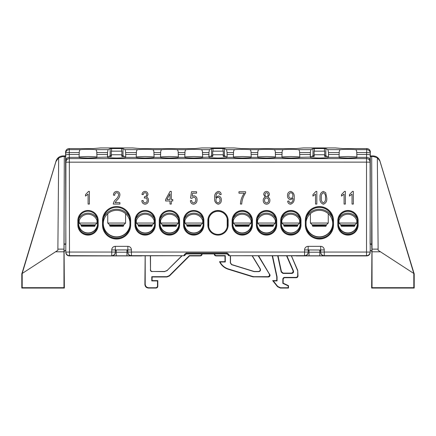 <?xml version="1.0" encoding="UTF-8"?>
<svg xmlns="http://www.w3.org/2000/svg" width="436" height="436" viewBox="0 0 436 436"><rect width="100%" height="100%" fill="white"/><g stroke="black" fill="none" stroke-linecap="round" stroke-linejoin="round"><path stroke-width="0.65" d="M258.548 255.725L270.097 275.209C269.982 276.288 269.388 276.882 268.309 276.996L252.815 276.838L228.311 269.268A14.437 14.437 0 0 1 219.537 261.687L220.033 261.992L225.292 261.992L225.292 255.616L216.365 255.616L216.06 255.927L224.987 255.927L224.987 261.687L219.537 261.687M268.309 276.996L267.759 276.686C268.838 276.571 269.432 275.977 269.546 274.903L269.285 273.971L269.835 274.282M393.692 287.94L386.192 287.874L393.692 287.94M42.308 287.94L49.808 287.874L42.308 287.94M281.449 271.704L283.193 273.11L282.948 273.421L281.198 272.015L281.449 271.704L277.994 255.725M283.193 273.11L291.352 273.11C292.763 272.849 293.308 272.015 292.992 270.614L286.523 255.725M216.06 255.927C214.981 255.812 214.387 255.218 214.272 254.139L214.272 253.937M202.086 254.139C201.972 255.218 201.378 255.812 200.304 255.927L199.993 255.616C201.067 255.507 201.666 254.907 201.781 253.834M145.199 255.725L145.199 284.185C145.428 286.338 146.616 287.531 148.769 287.755L155.712 287.755C156.791 287.646 157.385 287.046 157.5 285.972L157.5 280.92L151.782 280.92L151.782 276.686L166.819 276.686L169.348 275.639L169.473 275.95L189.496 255.927L200.304 255.927M169.473 275.95L166.95 276.996L166.819 276.686M157.5 285.972L157.805 286.278L157.805 280.61L152.093 280.61L152.093 276.996L166.95 276.996M157.805 286.278C157.696 287.357 157.096 287.951 156.023 288.065L155.712 287.755M148.769 287.755L148.463 288.065L156.023 288.065M148.463 288.065C146.311 287.836 145.117 286.648 144.894 284.495L145.199 284.185M145.155 255.725L144.894 284.495M65.88 250.417C64.801 250.526 64.206 251.125 64.092 252.199L64.354 288.065L63.967 287.678L63.967 251.801L55.536 251.801L22.187 273.476L22.187 287.678L63.967 287.678M55.536 251.801L57.868 250.28L58.675 157.734L55.966 161.505L22.132 273.628L21.8 273.628L21.8 288.065L64.354 288.065M21.898 273.628L56.064 161.026C57.247 157.843 59.525 156.143 62.904 155.935L62.795 156.497L64.299 156.497L64.048 252.155C64.157 251.076 64.757 250.482 65.831 250.368L65.863 250.4M65.602 155.935L62.904 155.935M373.096 155.935C376.475 156.143 378.753 157.843 379.936 161.026L377.325 157.734L373.205 156.497L373.096 155.935L370.398 155.935M379.936 161.026L414.102 273.628M380.034 161.505L413.868 273.628L414.2 273.628L414.2 288.065L371.646 288.065L371.908 252.199C371.794 251.125 371.2 250.526 370.12 250.417M291.368 255.725L297.597 270.069A1.788 1.788 78.3 0 1 297.744 270.783L298.006 275.923C297.892 277.002 297.298 277.596 296.218 277.71L295.913 277.4C296.987 277.285 297.586 276.691 297.695 275.617L298.006 275.923M284.931 277.71C283.858 277.825 283.258 278.419 283.149 279.492L282.839 279.187C282.953 278.108 283.547 277.514 284.626 277.4L284.931 277.71L296.218 277.71M283.149 279.492L283.149 283.166L282.839 283.362L288.196 285.863L288.196 287.755L280.495 287.755L280.348 288.065L277.558 286.725L277.705 286.414L280.495 287.755M280.348 288.065L288.501 288.065L288.501 285.667L283.149 283.166M272.195 255.725L276.762 276.855L276.762 280.61L272.669 280.61L277.558 286.725M121.916 151.167L121.884 154.736L111.284 154.736L111.256 151.167L121.944 151.145L111.229 151.145L111.229 155.935L109.905 155.935M121.944 151.145L121.944 155.935L123.268 155.935M223.33 151.167L223.303 154.736L212.697 154.736L212.67 151.167L223.357 151.145L212.643 151.145L212.643 155.935L211.318 155.935M223.357 151.145L223.357 155.935L224.682 155.935M324.744 151.167L324.716 154.736L314.116 154.736L314.084 151.167L324.771 151.145L314.056 151.145L314.056 155.935L312.732 155.935M324.771 151.145L324.771 155.935L326.095 155.935M126.99 250.487L127.813 250.417M116.227 252.231L126.941 252.231L126.974 255.801L116.199 255.801L116.227 250.368L115.338 250.368L115.387 252.275C115.164 254.428 113.97 255.621 111.818 255.845L131.35 255.845C129.198 255.621 128.01 254.428 127.781 252.275L127.857 252.095A3.57 3.57 23.4 0 0 131.432 255.665L131.35 255.845M65.792 250.564L65.792 252.346L65.831 250.368M115.355 250.417L116.227 250.368M57.879 249.13L63.972 249.13L64.299 156.497L65.634 156.497M63.972 249.13L63.967 251.801M308.187 250.417L309.059 250.368L308.165 250.368L308.219 252.275C307.99 254.428 306.802 255.621 304.65 255.845L324.182 255.845C322.03 255.621 320.836 254.428 320.613 252.275L320.689 252.095A3.57 3.57 23.4 0 0 324.259 255.665L324.182 255.845M319.817 250.487L320.645 250.417M377.325 157.848L378.132 250.28L380.465 251.801L372.033 251.801L372.033 287.678L371.646 288.065M223.303 154.736L223.357 155.935M212.697 154.736L212.697 156.497L210.147 156.497M124.44 156.497L121.884 156.497L121.944 155.935M121.884 154.736L121.884 156.497M111.284 154.736L111.284 156.497L108.733 156.497M373.205 156.497L371.701 156.497L371.701 243.986L370.12 243.986M65.88 243.986L64.299 243.986M372.033 251.801L371.701 156.497L370.366 156.497M327.267 156.497L324.716 156.497L324.771 155.935M324.716 154.736L324.716 156.497M314.116 154.736L314.116 156.497L311.56 156.497M225.853 156.497L223.303 156.497M212.643 155.935L212.697 156.497M111.229 155.935L111.284 156.497M314.056 155.935L314.116 156.497M370.137 250.4L370.208 252.346L370.208 250.564M282.948 273.421L291.826 273.421L291.352 273.11M281.198 272.015L277.678 255.725M292.992 270.614L293.461 270.925L286.861 255.725M293.461 270.925C293.782 272.326 293.237 273.154 291.826 273.421M252.815 276.838L252.858 276.528L228.399 268.974A14.132 14.132 0 0 1 220.033 261.992M252.858 276.528L253.916 276.686L253.866 276.996M267.759 276.686L253.916 276.686M258.188 255.725L269.285 273.971M276.762 276.855L277.073 276.822L272.511 255.725M277.073 276.822L277.073 280.92L273.312 280.92L277.705 286.414M282.839 279.187L282.839 283.362M284.626 277.4L295.913 277.4M297.744 270.783L297.695 275.617M297.695 270.794L291.313 255.725M309.059 252.231L319.773 252.231L319.801 255.801L309.026 255.801L309.059 250.368M319.773 252.231L319.773 250.368M370.169 250.368C371.243 250.482 371.843 251.076 371.952 252.155L371.908 252.199M371.701 243.986L371.952 252.155M371.952 244.242L370.099 244.242L370.3 153.221A3.57 3.559 -173.5 0 0 366.731 149.662L366.856 148.562L342.603 148.562L335.453 147.935L303.374 147.935L296.224 148.562L241.19 148.562L234.039 147.935L201.961 147.935L194.81 148.562L139.776 148.562L132.626 147.935L100.547 147.935L93.397 148.562L69.144 148.562L69.27 149.662L80.606 149.662C79.706 149.815 79.265 150.774 79.27 152.54L79.058 157.347L69.329 157.347L69.477 252.057L111.741 252.057L111.741 249.91A3.57 3.57 0 0 1 115.311 246.34L127.857 246.34A3.57 3.57 0 0 1 131.432 249.91L131.432 252.057L304.568 252.057L304.568 249.91A3.57 3.57 0 0 1 308.143 246.34L320.689 246.34A3.57 3.57 0 0 1 324.259 249.91L324.259 252.057L366.523 252.057L366.523 162.127L65.901 162.165A3.57 3.559 -6.5 0 1 69.477 158.606L366.523 158.606L366.731 149.662L355.395 149.662C353.029 149.275 342.93 149.275 340.565 149.662C339.671 149.815 339.224 150.774 339.23 152.54L339.055 157.358C338.647 157.674 341.622 157.897 347.983 158.023C354.343 157.897 357.318 157.674 356.91 157.358L356.91 157.2C357.318 156.878 354.343 156.655 347.983 156.529C341.622 156.655 338.647 156.878 339.055 157.2L339.039 157.276M111.818 255.845L69.477 255.665L69.477 252.057L65.901 252.095A3.57 3.57 23.4 0 0 69.477 255.665L69.368 255.916A3.57 3.57 23.4 0 1 65.792 252.346L65.901 162.165L65.574 152.142L65.88 244.242L64.048 244.242M126.941 252.231L126.941 250.368M169.348 275.639L189.371 255.616L199.993 255.616M214.583 253.834C214.697 254.907 215.291 255.507 216.365 255.616M150.355 255.725L150.507 269.699C150.622 270.772 151.216 271.372 152.295 271.481L164.666 271.481L167.19 270.44L181.905 255.725M167.19 270.44L182.123 255.725M167.255 270.593L164.666 271.481M152.295 271.481L164.732 271.633M152.142 271.633C151.063 271.524 150.469 270.925 150.355 269.851M252.275 255.725L260.303 268.925C260.804 270.396 260.297 271.301 258.777 271.633L254.139 271.633L231.603 264.679L230.344 262.973L230.344 255.725M380.465 251.801L413.813 273.476L413.813 287.678L414.2 288.065M413.813 287.678L372.033 287.678M62.795 156.497L58.675 157.848M21.8 288.065L22.187 287.678M152.093 276.996L151.782 276.686M152.093 280.61L151.782 280.92M157.805 280.61L157.5 280.92M189.496 255.927L189.371 255.616M224.987 261.687L225.292 261.992M224.987 255.927L225.292 255.616M288.501 288.065L288.196 287.755M288.501 285.667L288.196 285.863M272.669 280.61L273.312 280.92M276.762 280.61L277.073 280.92M150.507 255.725L150.507 269.699M230.497 255.725L230.497 262.859L231.756 264.565L254.161 271.481L258.504 271.481C260.025 271.148 260.532 270.244 260.03 268.772L252.095 255.725M116.199 255.801L116.183 250.417M126.974 255.801L126.99 250.417M126.99 255.818L116.183 255.818M309.026 255.801L309.01 250.417M319.801 255.801L319.817 250.417M319.817 255.818L309.01 255.818M296.175 255.916L366.632 255.916L229.118 255.725L227.009 253.937L186.297 253.937L184.188 255.725L69.368 255.916L141.613 255.916M269.889 200.424L269.889 200.435C269.84 202.658 268.734 203.923 266.57 204.217C264.39 203.934 263.279 202.653 263.235 200.391L263.235 200.38C263.191 198.838 263.862 197.78 265.246 197.197L263.726 194.625C263.764 192.717 264.707 191.638 266.554 191.393C268.413 191.649 269.366 192.745 269.404 194.674L267.9 197.203C269.263 197.824 269.928 198.898 269.889 200.424C269.84 202.669 268.734 203.934 266.57 204.222C264.39 203.923 263.279 202.647 263.235 200.38M171.304 204.053L170.002 204.064L170.002 200.969L165.62 200.98L165.62 199.508L170.078 191.393L171.304 191.393L171.304 199.508L172.765 199.508L172.765 200.969L171.304 200.98L171.304 204.053L170.002 204.053M353.34 204.064L352.037 204.064L352.037 194.156L349.443 196.107L349.443 194.641L352.495 191.393L353.34 191.393L353.34 204.064M345.383 204.064L344.086 204.064L344.086 194.156L341.492 196.107L341.492 194.641L344.544 191.393L345.383 191.393L345.383 204.064M326.717 197.813L326.717 197.819C327.142 201.05 326.03 203.187 323.381 204.222C320.722 203.176 319.615 201.04 320.062 197.819C319.637 194.576 320.749 192.44 323.398 191.393L325.697 192.712L326.717 197.813C327.142 201.04 326.03 203.176 323.381 204.217C320.722 203.165 319.615 201.029 320.062 197.813L320.062 197.819M197.045 199.808C197.072 202.304 195.933 203.781 193.611 204.222C191.595 203.95 190.521 202.762 190.39 200.653L191.687 200.484C191.747 201.824 192.38 202.636 193.6 202.92C195.105 202.538 195.819 201.525 195.748 199.868C195.808 198.298 195.105 197.366 193.633 197.083L191.851 198.315L190.554 198.129L191.524 191.72L196.56 191.72L196.56 193.181L192.614 193.186L192.145 196.265L193.998 195.775C196.075 196.222 197.094 197.563 197.045 199.797L197.045 199.808C197.072 202.299 195.933 203.77 193.611 204.217L193.611 204.222C191.595 203.944 190.521 202.751 190.39 200.647M148.48 200.298C148.414 202.587 147.275 203.901 145.063 204.222C143.057 203.939 141.978 202.751 141.825 200.653L143.122 200.484C143.204 201.841 143.858 202.653 145.084 202.92C146.48 202.653 147.177 201.781 147.183 200.304C147.172 198.909 146.496 198.102 145.155 197.895L144.262 198.069L144.616 196.609C145.913 196.538 146.605 195.862 146.698 194.576C146.676 193.475 146.142 192.848 145.084 192.696L145.084 192.701C143.984 192.848 143.384 193.497 143.286 194.647L141.989 194.489C142.223 192.625 143.242 191.595 145.046 191.393C146.927 191.638 147.908 192.723 147.995 194.647L146.583 197.203C147.902 197.764 148.534 198.794 148.48 200.288L148.48 200.298C148.414 202.582 147.275 203.89 145.063 204.217L145.063 204.222C143.057 203.934 141.978 202.74 141.825 200.647M146.698 194.581C146.676 193.486 146.142 192.854 145.084 192.701M118.614 194.881C118.581 193.595 117.943 192.87 116.701 192.701C115.317 192.952 114.657 193.818 114.717 195.295L113.42 195.137C113.502 192.886 114.608 191.644 116.75 191.393C118.788 191.611 119.846 192.777 119.911 194.897L119.911 194.903C119.611 196.99 118.63 198.745 116.973 200.173L115.044 202.604L119.911 202.593L119.911 204.064L113.256 204.064M89.396 204.064L88.099 204.064L88.099 194.156L85.5 196.107L85.5 194.641L88.557 191.393L89.396 191.393L89.396 204.064M294.175 197.448L294.175 197.459C294.622 200.892 293.412 203.149 290.545 204.222C288.774 204.01 287.82 202.98 287.684 201.143L288.981 200.969C289.052 202.097 289.613 202.745 290.659 202.92C292.458 202.124 293.237 200.615 293.003 198.391L290.589 199.683C288.479 199.23 287.46 197.873 287.52 195.606C287.455 193.241 288.518 191.84 290.708 191.393C293.395 192.303 294.556 194.325 294.175 197.448C294.622 200.882 293.412 203.138 290.545 204.217C288.774 203.999 287.82 202.974 287.684 201.132L287.684 201.143M316.819 204.064L315.517 204.064L315.517 194.156L312.923 196.107L312.923 194.641L315.975 191.393L316.819 191.393L316.819 204.064M221.166 194.478L219.864 194.641L219.341 193.284L218.131 192.696L216.376 194.058L215.798 197.546L218.283 195.938C220.36 196.396 221.374 197.742 221.33 199.977C221.379 202.337 220.333 203.748 218.174 204.222C215.46 203.334 214.289 201.301 214.67 198.135C214.223 194.707 215.428 192.467 218.294 191.393C220.055 191.617 221.014 192.641 221.166 194.478L219.864 194.647L219.341 193.29L218.131 192.701L216.376 194.069L215.798 197.552M244.307 193.186L238.955 193.186L238.955 191.72L245.61 191.72L245.61 192.919C243.283 196.271 241.985 199.982 241.713 204.064L240.416 204.053C240.656 200.048 241.953 196.423 244.313 193.181L238.955 193.181M212.97 155.728L211.558 155.821L209.002 157.047L209.073 157.358C208.664 157.674 211.64 157.897 218 158.023C224.36 157.897 227.336 157.674 226.927 157.358L226.998 157.047L224.442 155.821L223.03 155.728M209.002 157.047L208.948 152.54L209.454 149.662L211.558 148.649L212.97 148.562L212.97 151.145M202.675 157.347L202.647 157.205C203.132 156.884 200.157 156.66 193.731 156.529C187.3 156.66 184.319 156.884 184.793 157.205L184.968 152.54C184.962 150.774 185.409 149.815 186.303 149.662C188.668 149.275 198.767 149.275 201.132 149.662C202.026 149.815 202.473 150.769 202.468 152.54L202.675 157.347L208.915 157.091M184.793 157.205L184.793 157.358C184.379 157.674 187.355 157.897 193.72 158.023C200.08 157.897 203.056 157.674 202.642 157.358L202.664 157.276M184.771 157.276L184.793 156.655M160.508 157.211L160.688 152.54C160.677 150.774 161.124 149.815 162.018 149.662C164.388 149.275 174.482 149.275 176.853 149.662C177.746 149.815 178.188 150.769 178.188 152.54L178.362 157.2C178.82 156.884 175.828 156.66 169.397 156.529C162.977 156.66 160.017 156.889 160.508 157.211L160.508 157.358C160.099 157.674 163.075 157.897 169.435 158.023C175.795 157.897 178.771 157.674 178.362 157.358L178.379 157.276M160.492 157.282L160.508 156.688M136.228 157.211L136.403 152.54C136.397 150.774 136.844 149.815 137.738 149.662C140.103 149.275 150.202 149.275 152.567 149.662C153.461 149.815 153.908 150.769 153.903 152.54L154.082 157.2C154.535 156.884 151.548 156.66 145.112 156.529C138.697 156.66 135.732 156.889 136.228 157.211L136.228 157.358C135.814 157.674 138.79 157.897 145.155 158.023C151.515 157.897 154.491 157.674 154.077 157.358L154.099 157.276M136.212 157.282L136.228 156.688M121.617 151.145L121.617 148.562L123.023 148.649L125.132 149.662L125.639 152.54L125.699 157.347L136.196 157.347M125.672 157.091L123.023 155.821L121.617 155.728M111.556 155.728L110.145 155.821L107.588 157.047L107.659 157.358C107.251 157.674 110.221 157.897 116.586 158.023C122.947 157.897 125.922 157.674 125.514 157.358L125.584 157.047M107.588 157.047L107.534 152.54L108.041 149.662L110.145 148.649L111.556 148.562L111.556 151.145M80.606 149.662C82.971 149.275 93.07 149.275 95.435 149.662C96.329 149.815 96.77 150.769 96.77 152.54L96.977 157.347L107.501 157.091M96.977 157.347L96.945 156.698M96.945 157.211C97.441 156.889 94.492 156.666 88.094 156.529C81.668 156.655 78.671 156.878 79.09 157.2L79.09 157.358C78.682 157.674 81.657 157.897 88.018 158.023C94.378 157.897 97.353 157.674 96.945 157.358L96.961 157.282M355.395 149.662C356.294 149.815 356.735 150.769 356.73 152.54L356.926 157.276M324.444 151.145L324.444 148.562L325.856 148.649L327.959 149.662L328.466 152.54L328.526 157.347L339.023 157.347M328.499 157.091L325.856 155.821L324.444 155.728M314.383 155.728L312.977 155.821L310.416 157.047L310.487 157.358C310.078 157.674 313.053 157.897 319.414 158.023C325.779 157.897 328.749 157.674 328.341 157.358L328.412 157.047M310.416 157.047L310.361 152.54L310.868 149.662L312.977 148.649L314.383 148.562L314.383 151.145M299.805 157.347L299.772 157.205C300.24 156.884 297.265 156.66 290.845 156.529C284.43 156.66 281.454 156.884 281.918 157.205L282.097 152.54C282.092 150.774 282.533 149.815 283.433 149.662C285.798 149.275 295.897 149.275 298.262 149.662C299.156 149.815 299.603 150.769 299.597 152.54L299.805 157.347L310.328 157.091M281.918 157.205L281.923 157.358C281.509 157.674 284.485 157.897 290.845 158.023C297.21 157.897 300.186 157.674 299.772 157.358L299.794 157.276M281.901 157.276L281.918 156.649M257.638 157.205L257.812 152.54C257.807 150.774 258.254 149.815 259.148 149.662C261.518 149.275 271.612 149.275 273.982 149.662C274.876 149.815 275.318 150.769 275.312 152.54L275.492 157.205C275.961 156.884 272.985 156.66 266.565 156.529C260.145 156.66 257.169 156.884 257.638 157.205L257.638 157.358C257.229 157.674 260.205 157.897 266.565 158.023C272.925 157.897 275.901 157.674 275.492 157.358L275.508 157.276M257.622 157.276L257.638 156.649M233.353 157.205L233.533 152.54C233.527 150.774 233.974 149.815 234.868 149.662C237.233 149.275 247.332 149.275 249.697 149.662C250.591 149.815 251.038 150.769 251.032 152.54L251.207 157.205C251.686 156.884 248.711 156.66 242.28 156.529C235.849 156.66 232.873 156.884 233.353 157.205L233.358 157.358C232.944 157.674 235.92 157.897 242.28 158.023C248.645 157.897 251.621 157.674 251.207 157.358L251.229 157.276M233.336 157.276L233.353 156.666M223.03 151.145L223.03 148.562L224.442 148.649L226.546 149.662L227.052 152.54L227.112 157.347L233.325 157.347M338.576 225.014L338.527 224.949A9.456 9.456 0 0 0 341.9 232.192A9.407 9.407 180 0 1 338.576 225.014L338.576 220.73A9.407 9.407 180 0 1 347.983 211.324A9.407 9.407 180 0 1 357.389 220.73L357.389 225.014A9.407 9.407 180 0 1 354.043 232.208M284.784 232.208A9.407 9.407 180 0 1 281.438 225.014L281.438 220.73A9.407 9.407 180 0 1 290.845 211.324A9.407 9.407 180 0 1 300.251 220.73L300.251 225.014A9.407 9.407 180 0 1 296.911 232.208A9.456 9.456 0 0 0 300.306 224.949L300.306 220.665A9.456 9.456 0 0 0 290.845 211.209A9.456 9.456 0 0 0 281.389 220.665L281.389 224.949A9.456 9.456 0 0 0 296.927 232.192M310.824 235.217A13.336 13.336 180 0 1 306.077 225.014L306.077 220.73A13.336 13.336 180 0 1 319.414 207.394A13.336 13.336 180 0 1 332.75 220.73L332.75 225.014A13.336 13.336 180 0 1 328.003 235.217M236.219 232.208A9.407 9.407 180 0 1 232.873 225.014L232.873 220.73A9.407 9.407 180 0 1 242.28 211.324A9.407 9.407 180 0 1 251.692 220.73L251.692 225.014A9.407 9.407 180 0 1 248.346 232.208A9.456 9.456 0 0 0 251.741 224.949L251.741 220.665A9.456 9.456 0 0 0 242.28 211.209A9.456 9.456 0 0 0 232.824 220.665L232.824 224.949A9.456 9.456 0 0 0 248.362 232.192M202.773 218.191A9.407 9.407 180 0 1 203.127 220.73L203.127 225.014A9.407 9.407 180 0 1 199.781 232.208M184.308 225.014L184.259 224.949A9.456 9.456 0 0 0 187.638 232.192A9.407 9.407 180 0 1 184.308 225.014L184.308 220.73A9.407 9.407 180 0 1 184.537 218.692M208.795 218.785A9.407 9.407 180 0 1 227.407 220.73L227.407 225.014A9.407 9.407 180 0 1 224.066 232.208A9.456 9.456 0 0 0 227.456 224.949L227.456 220.665A9.456 9.456 0 0 0 218 211.209A9.456 9.456 0 0 0 208.544 220.665L208.544 224.949A9.456 9.456 0 0 0 211.918 232.192A9.407 9.407 180 0 1 208.795 226.965M260.499 232.208A9.407 9.407 180 0 1 257.158 225.014L257.158 220.73A9.407 9.407 180 0 1 266.565 211.324A9.407 9.407 180 0 1 275.972 220.73L275.972 225.014A9.407 9.407 180 0 1 272.631 232.208A9.456 9.456 0 0 0 276.021 224.949L276.021 220.665A9.456 9.456 0 0 0 266.565 211.209A9.456 9.456 0 0 0 257.109 220.665L257.109 224.949A9.456 9.456 0 0 0 272.642 232.192M154.208 218.191A9.407 9.407 180 0 1 154.562 220.73L154.562 225.014A9.407 9.407 180 0 1 151.216 232.208M135.749 225.014L135.694 224.949A9.456 9.456 0 0 0 139.073 232.192A9.407 9.407 180 0 1 135.749 225.014L135.749 220.73A9.407 9.407 180 0 1 135.972 218.692M97.075 218.191A9.407 9.407 180 0 1 97.424 220.73L97.424 225.014A9.407 9.407 180 0 1 94.083 232.208A9.456 9.456 0 0 0 97.473 224.949L97.473 220.665A9.456 9.456 0 0 0 88.018 211.209A9.456 9.456 0 0 0 78.562 220.665L78.562 224.949A9.456 9.456 0 0 0 94.1 232.192M81.957 232.208A9.407 9.407 180 0 1 78.611 225.014L78.611 220.73A9.407 9.407 180 0 1 78.834 218.692M129.263 216.599A13.336 13.336 180 0 1 129.923 220.73L129.923 225.014A13.336 13.336 180 0 1 125.176 235.217M107.997 235.217A13.336 13.336 180 0 1 103.25 225.014L103.25 220.73A13.336 13.336 180 0 1 103.697 217.302M178.493 218.191A9.407 9.407 180 0 1 178.842 220.73L178.842 225.014A9.407 9.407 180 0 1 175.501 232.208M160.028 225.014L159.979 224.949A9.456 9.456 0 0 0 163.358 232.192A9.407 9.407 180 0 1 160.028 225.014L160.028 220.73A9.407 9.407 180 0 1 160.252 218.692M328.499 153.652L328.526 157.347M121.617 148.562L111.556 148.562M223.03 148.562L212.97 148.562M324.444 148.562L314.383 148.562M227.085 153.652L227.112 157.347M208.888 157.347L208.915 153.652M65.574 152.142C65.803 149.979 66.991 148.785 69.144 148.562M125.672 153.652L125.699 157.347M107.474 157.347L107.501 153.652M366.856 148.562C369.009 148.785 370.197 149.979 370.426 152.142M310.301 157.347L310.328 153.652M299.772 157.205L299.772 156.649M202.647 157.205L202.647 156.677M251.207 157.205L251.207 156.666M275.492 157.205L275.492 156.649M116.183 250.487L115.387 250.487M309.01 250.487L308.219 250.487M184.188 255.725L131.432 255.665L131.432 252.057L127.857 252.095L127.835 250.013M115.338 250.013L115.387 252.275M127.781 250.487L127.781 252.275M320.662 250.013L308.143 249.953L308.219 252.275M308.165 250.013L308.143 246.34M320.613 250.487L320.613 252.275M356.73 152.54L366.731 152.54A3.57 0.681 -179.9 0 1 370.3 153.221L370.099 162.165A3.57 3.559 -173.5 0 0 366.523 158.606L366.523 162.127L370.099 162.165L370.208 252.346A3.57 3.57 -23.4 0 1 366.632 255.916L366.523 255.665A3.57 3.57 -23.4 0 0 370.099 252.095L366.523 252.057L366.523 255.665L324.259 255.665L324.259 252.057L320.689 252.095L320.689 249.953L324.259 249.91M304.65 255.845L304.568 255.665A3.57 3.57 -23.4 0 0 308.143 252.095L304.568 252.057L304.568 255.665L229.118 255.725M185.218 254.771A1.074 1.074 -23.4 0 1 184.161 255.665C183.796 255.06 184.493 254.188 186.254 253.049L227.052 253.049C228.818 254.193 229.51 255.065 229.145 255.665A1.074 1.074 -156.6 0 1 228.088 254.771L227.052 253.834L186.254 253.834L185.245 254.831M111.741 255.665A3.57 3.57 -23.4 0 0 115.311 252.095L111.741 252.057L111.741 255.665M65.705 155.151A3.57 0.681 -0.1 0 1 69.275 154.469L69.27 152.54A3.57 0.681 -0.1 0 0 65.7 153.221A3.57 3.559 -6.5 0 1 69.27 149.662L69.27 152.54L79.27 152.54M88.099 194.156L85.5 196.102M89.396 204.053L88.099 204.053M119.911 194.897C119.611 196.985 118.63 198.74 116.973 200.168L115.044 202.593M113.42 195.126L114.717 195.295C114.657 193.807 115.317 192.941 116.701 192.696L116.701 192.701M119.911 204.053L113.256 204.053C113.513 202.211 114.368 200.669 115.818 199.416C117.306 198.195 118.238 196.68 118.614 194.87C118.581 193.589 117.943 192.859 116.701 192.696M147.995 194.647L146.583 197.197M145.084 192.696C143.984 192.843 143.384 193.491 143.286 194.641L141.989 194.478M147.183 200.304C147.172 198.898 146.496 198.097 145.155 197.884L144.262 198.058M196.56 193.181L192.614 193.181L192.145 196.265M195.748 199.868C195.808 198.287 195.105 197.355 193.633 197.077L191.851 198.315M191.851 198.309L190.554 198.124M293.003 198.391L290.589 199.672C288.479 199.225 287.46 197.868 287.52 195.595L287.52 195.606M292.878 195.562C292.948 194.031 292.289 193.072 290.905 192.696C289.455 193.094 288.763 194.091 288.817 195.693C288.79 197.192 289.477 198.086 290.877 198.375C292.289 198.048 292.954 197.11 292.878 195.562C292.948 194.036 292.289 193.083 290.905 192.701C289.455 193.099 288.763 194.102 288.817 195.699M315.517 194.156L312.923 196.102M316.819 204.053L315.517 204.053M321.365 197.808C320.967 200.179 321.654 201.884 323.419 202.92C325.136 201.846 325.806 200.146 325.42 197.808C325.823 195.421 325.131 193.715 323.343 192.696C321.643 193.769 320.978 195.475 321.365 197.808C320.978 195.481 321.643 193.78 323.343 192.701L323.343 192.696M325.42 197.813C325.823 195.426 325.131 193.726 323.343 192.701M344.086 194.156L341.492 196.102M345.383 204.053L344.086 204.053M352.037 194.156L349.443 196.102M353.34 204.053L352.037 204.053M221.33 199.977L221.33 199.982C221.379 202.326 220.333 203.743 218.174 204.217C215.46 203.323 214.289 201.296 214.67 198.129L214.67 198.135M215.973 199.928C215.918 201.546 216.632 202.538 218.109 202.92C219.466 202.511 220.109 201.546 220.027 200.02C220.104 198.484 219.433 197.557 218.022 197.236C216.627 197.535 215.945 198.435 215.973 199.928C215.945 198.44 216.627 197.541 218.022 197.246L218.022 197.246C219.433 197.563 220.104 198.489 220.027 200.031M245.61 192.914C243.283 196.265 241.985 199.977 241.713 204.053L241.713 204.064M241.713 204.053L240.416 204.053M172.765 200.969L171.304 200.969M171.304 191.393L171.304 199.508M170.002 200.969L165.62 200.98M166.901 199.508L170.002 199.508L170.002 193.862L166.901 199.508L170.002 193.873L170.002 199.508M269.404 194.674L267.9 197.197M265.246 197.197L263.726 194.625M265.023 194.592C265.001 195.72 265.519 196.385 266.57 196.587C267.595 196.396 268.107 195.759 268.107 194.674C268.113 193.568 267.595 192.908 266.56 192.696C265.546 192.886 265.034 193.519 265.023 194.592C265.034 193.524 265.546 192.892 266.56 192.701L266.56 192.696M264.538 200.375C264.532 201.819 265.208 202.669 266.57 202.92C267.927 202.685 268.598 201.857 268.592 200.429C268.592 198.98 267.911 198.135 266.538 197.884C265.202 198.129 264.538 198.963 264.538 200.375M268.107 194.679C268.113 193.579 267.595 192.914 266.56 192.701M268.592 200.435C268.592 198.99 267.911 198.14 266.538 197.895L266.538 197.895C265.202 198.14 264.538 198.969 264.538 200.386M300.224 223.575A9.461 9.461 0 0 1 281.438 225.09M275.939 223.575A9.461 9.461 0 0 1 257.158 225.09M251.659 223.575A9.461 9.461 0 0 1 232.879 225.09M232.884 225.358A9.461 9.461 180 0 0 251.659 223.69A9.461 9.461 180 0 0 242.198 214.229A9.461 9.461 180 0 0 232.873 222.06M247.91 232.552A10.535 10.535 0 0 1 237.74 233.244M257.164 225.358A9.461 9.461 180 0 0 275.944 223.69A9.461 9.461 180 0 0 266.478 214.229A9.461 9.461 180 0 0 257.158 222.06M272.195 232.552A10.535 10.535 0 0 1 262.025 233.244M281.449 225.358A9.461 9.461 180 0 0 300.224 223.69A9.461 9.461 180 0 0 290.763 214.229A9.461 9.461 180 0 0 281.438 222.06M296.475 232.552A10.535 10.535 0 0 1 286.305 233.244M332.717 223.575A13.391 13.391 0 0 1 319.326 236.852A13.391 13.391 0 0 1 306.088 225.45M357.357 223.575A9.461 9.461 0 0 1 338.576 225.09M306.099 225.777A13.391 13.391 180 0 0 319.326 237.08A13.391 13.391 180 0 0 332.723 223.69A13.391 13.391 180 0 0 319.326 210.299A13.391 13.391 180 0 0 306.077 221.75M327.278 235.783A14.464 14.464 0 0 1 313.097 236.753M338.581 225.358A9.461 9.461 180 0 0 357.362 223.69A9.461 9.461 180 0 0 347.895 214.229A9.461 9.461 180 0 0 338.576 222.06M353.612 232.552A10.535 10.535 0 0 1 343.443 233.244M338.93 218.169A10.535 10.535 0 0 1 357.166 218.698M306.742 216.572A14.464 14.464 0 0 1 332.303 217.313M281.798 218.169A10.535 10.535 0 0 1 300.033 218.698M257.513 218.169A10.535 10.535 0 0 1 275.748 218.698M233.233 218.169A10.535 10.535 0 0 1 251.468 218.698M227.2 218.763L227.2 226.982M356.822 223.041L355.04 224.823L346.102 224.883L340.756 224.823L338.968 223.041L356.822 223.041L356.822 220.551M275.405 223.041L273.623 224.823L264.685 224.883L259.338 224.823L257.551 223.041L275.405 223.041L275.405 220.551M299.69 223.041L297.902 224.823L288.964 224.883L283.618 224.823L281.836 223.041L299.69 223.041L299.69 220.551M251.125 223.041L249.338 224.823L240.4 224.883L235.053 224.823L233.271 223.041L251.125 223.041L251.125 220.551M328.253 223.041L326.471 224.823L317.533 224.883L312.187 224.823L310.399 223.041L328.259 223.041L328.259 213.711M154.562 222.088A9.461 9.461 180 0 0 145.237 214.234A9.461 9.461 180 0 0 135.77 223.695A9.461 9.461 180 0 0 145.237 233.156A9.461 9.461 180 0 0 154.557 225.33M149.668 233.26A10.535 10.535 -0 0 1 139.596 232.601M178.842 222.088A9.461 9.461 180 0 0 169.517 214.234A9.461 9.461 180 0 0 160.056 223.695A9.461 9.461 180 0 0 169.517 233.156A9.461 9.461 180 0 0 178.836 225.33M173.948 233.26A10.535 10.535 -0 0 1 163.876 232.601M203.127 222.088A9.461 9.461 180 0 0 193.797 214.234A9.461 9.461 180 0 0 184.335 223.695A9.461 9.461 180 0 0 193.797 233.156A9.461 9.461 180 0 0 203.121 225.33M198.233 233.26A10.535 10.535 -0 0 1 188.161 232.601M203.127 225.074A9.461 9.461 -0 0 1 184.335 223.581M178.842 225.074A9.461 9.461 -0 0 1 160.056 223.581M154.562 225.074A9.461 9.461 -0 0 1 135.77 223.581M129.923 221.782A13.391 13.391 180 0 0 116.668 210.305A13.391 13.391 180 0 0 103.278 223.695A13.391 13.391 180 0 0 116.668 237.086A13.391 13.391 180 0 0 129.901 225.739M122.865 236.77A14.464 14.464 -0 0 1 108.82 235.854M97.424 222.088A9.461 9.461 180 0 0 88.099 214.234A9.461 9.461 180 0 0 78.638 223.695A9.461 9.461 180 0 0 88.099 233.156A9.461 9.461 180 0 0 97.419 225.33M92.536 233.26A10.535 10.535 -0 0 1 82.459 232.601M129.912 225.423A13.391 13.391 -0 0 1 116.668 236.857A13.391 13.391 -0 0 1 103.278 223.581M97.424 225.074A9.461 9.461 -0 0 1 78.638 223.581M78.731 218.888A10.535 10.535 -0 0 1 97.201 218.398M103.555 217.597A14.464 14.464 -0 0 1 129.432 216.905M184.428 218.888A10.535 10.535 -0 0 1 202.898 218.398M160.148 218.888A10.535 10.535 -0 0 1 178.613 218.398M135.863 218.888A10.535 10.535 -0 0 1 154.333 218.398M208.795 227.129L208.795 218.49M97.026 223.047L95.239 224.829L86.306 224.889L80.96 224.829L79.172 223.047L97.026 223.047L97.026 220.556M178.444 223.047L176.656 224.829L167.724 224.889L162.377 224.829L160.59 223.047L178.444 223.047L178.444 220.556M154.159 223.047L152.377 224.829L143.439 224.889L138.092 224.829L136.31 223.047L154.159 223.047L154.164 220.556M202.724 223.047L200.942 224.829L192.004 224.889L186.657 224.829L184.869 223.047L202.724 223.047L202.729 220.556M125.595 223.047L123.808 224.829L114.87 224.889L109.523 224.829L107.741 223.047L125.595 223.047L125.595 213.716M372.028 249.13L378.121 249.13M228.311 269.268L228.399 268.974M260.03 268.772L260.303 268.925M258.777 271.633L258.504 271.481M55.966 161.505L56.064 161.026M179.605 224.943A10.17 10.17 180 0 1 169.435 235.113A10.17 10.17 180 0 1 159.265 224.943L159.265 220.66A10.17 10.17 180 0 1 169.435 210.49A10.17 10.17 180 0 1 179.605 220.66L179.605 224.943L178.891 224.949L178.891 220.665A9.456 9.456 0 0 0 169.435 211.209A9.456 9.456 0 0 0 159.979 220.665L159.979 224.949L159.265 224.943M276.735 224.943A10.17 10.17 180 0 1 266.565 235.113A10.17 10.17 180 0 1 256.395 224.943L256.395 220.66A10.17 10.17 180 0 1 266.565 210.49A10.17 10.17 180 0 1 276.735 220.66L276.735 224.943L275.972 225.014M252.455 224.943A10.17 10.17 180 0 1 242.28 235.113A10.17 10.17 180 0 1 232.11 224.943L232.11 220.66A10.17 10.17 180 0 1 242.28 210.49A10.17 10.17 180 0 1 252.455 220.66L252.455 224.943L251.692 225.014M203.89 224.943A10.17 10.17 180 0 1 193.72 235.113A10.17 10.17 180 0 1 183.545 224.943L183.545 220.66A10.17 10.17 180 0 1 193.72 210.49A10.17 10.17 180 0 1 203.89 220.66L203.89 224.943L203.176 224.949L203.176 220.665A9.456 9.456 0 0 0 193.72 211.209A9.456 9.456 0 0 0 184.259 220.665L184.259 224.949L183.545 224.943M98.187 224.943A10.17 10.17 180 0 1 88.018 235.113A10.17 10.17 180 0 1 77.848 224.943L77.848 220.66A10.17 10.17 180 0 1 88.018 210.49A10.17 10.17 180 0 1 98.187 220.66L98.187 224.943L97.424 225.014M337.813 220.66A10.17 10.17 180 0 1 347.983 210.49A10.17 10.17 180 0 1 358.152 220.66L358.152 224.943A10.17 10.17 180 0 1 347.983 235.113A10.17 10.17 180 0 1 337.813 224.943L337.813 220.66L338.527 220.665L338.527 224.949L337.813 224.943M130.686 224.943A14.099 14.099 180 0 1 116.586 239.042A14.099 14.099 180 0 1 102.487 224.943L102.487 220.66A14.099 14.099 180 0 1 116.586 206.56A14.099 14.099 180 0 1 130.686 220.66L130.686 224.943L129.972 224.949L129.972 220.665A13.385 13.385 0 0 0 116.586 207.28A13.385 13.385 0 0 0 103.201 220.665L103.201 224.949A13.385 13.385 0 0 0 125.192 235.2A13.385 13.385 0 0 0 129.972 224.949L129.923 225.014M305.314 220.66A14.099 14.099 180 0 1 319.414 206.56A14.099 14.099 180 0 1 333.513 220.66L333.513 224.943A14.099 14.099 180 0 1 319.414 239.042A14.099 14.099 180 0 1 305.314 224.943L305.314 220.66L306.028 220.665L306.028 224.949A13.385 13.385 0 0 0 328.019 235.2A13.385 13.385 0 0 0 332.799 224.949L332.799 220.665A13.385 13.385 0 0 0 319.414 207.28A13.385 13.385 0 0 0 306.028 220.665L306.077 220.73M280.675 220.66A10.17 10.17 180 0 1 290.845 210.49A10.17 10.17 180 0 1 301.02 220.66L301.02 224.943A10.17 10.17 180 0 1 290.845 235.113A10.17 10.17 180 0 1 280.675 224.943L280.675 220.66L281.438 220.73M207.83 220.66A10.17 10.17 180 0 1 218 210.49A10.17 10.17 180 0 1 228.17 220.66L228.17 224.943A10.17 10.17 180 0 1 218 235.113A10.17 10.17 180 0 1 207.83 224.943L207.83 220.66L208.593 220.73M155.325 220.66L155.325 224.943A10.17 10.17 180 0 1 145.155 235.113A10.17 10.17 180 0 1 134.98 224.943L134.98 220.66A10.17 10.17 180 0 1 145.155 210.49A10.17 10.17 180 0 1 155.325 220.66L154.611 220.665A9.456 9.456 0 0 0 145.155 211.209A9.456 9.456 0 0 0 135.694 220.665L135.694 224.949L134.98 224.943M178.395 157.347L184.76 157.347M154.115 157.347L160.475 157.347M356.942 157.347L366.671 157.347A3.57 3.559 -173.5 0 1 370.24 160.906M275.525 157.347L281.89 157.347M251.24 157.347L257.605 157.347M79.09 157.2L79.09 156.579M356.91 157.2L356.91 156.579M339.055 157.2L339.055 156.579M95.435 149.662L108.041 149.662M125.132 149.662L137.738 149.662M152.567 149.662L162.018 149.662M176.853 149.662L186.303 149.662M201.132 149.662L209.454 149.662M226.546 149.662L234.868 149.662M249.697 149.662L259.148 149.662M273.982 149.662L283.433 149.662M298.262 149.662L310.868 149.662M327.959 149.662L340.565 149.662M154.082 157.2L154.082 156.628M178.362 157.2L178.362 156.628M135.749 220.73L134.98 220.66M154.562 220.73L154.611 224.949L155.325 224.943M154.562 225.014L154.611 224.949A9.456 9.456 0 0 1 139.073 232.192M227.407 225.014L228.17 224.943M211.918 232.192A9.456 9.456 0 0 0 224.082 232.192M208.593 225.014L207.83 224.943M227.407 220.73L228.17 220.66M300.251 225.014L301.02 224.943M281.438 225.014L280.675 224.943M300.251 220.73L301.02 220.66M332.75 225.014L333.513 224.943M306.077 225.014L305.314 224.943M332.75 220.73L333.513 220.66M103.25 225.014L102.487 224.943M103.25 220.73L102.487 220.66M129.923 220.73L130.686 220.66M357.389 225.014L357.438 220.665A9.456 9.456 0 0 0 347.983 211.209A9.456 9.456 0 0 0 338.527 220.665L338.576 220.73M341.9 232.192A9.456 9.456 0 0 0 357.438 224.949L358.152 224.943M357.389 220.73L358.152 220.66M78.611 220.73L77.848 220.66M97.424 220.73L98.187 220.66M78.611 225.014L77.848 224.943M232.873 225.014L232.11 224.943M232.873 220.73L232.11 220.66M251.692 220.73L252.455 220.66M203.127 225.014L203.176 224.949A9.456 9.456 0 0 1 187.638 232.192M184.308 220.73L183.545 220.66M203.127 220.73L203.89 220.66M257.158 225.014L256.395 224.943M257.158 220.73L256.395 220.66M275.972 220.73L276.735 220.66M178.842 225.014L178.891 224.949A9.456 9.456 0 0 1 163.358 232.192M160.028 220.73L159.265 220.66M178.842 220.73L179.605 220.66M131.432 249.91L115.311 249.953L115.311 246.34M275.378 154.469L282.032 154.469M275.312 152.54L282.097 152.54M251.098 154.469L257.752 154.469M251.032 152.54L257.812 152.54M178.248 154.469L184.902 154.469M178.188 152.54L184.968 152.54M153.968 154.469L160.622 154.469M153.903 152.54L160.688 152.54M227.085 154.469L233.467 154.469M227.052 152.54L233.533 152.54M202.533 154.469L208.915 154.469M202.468 152.54L208.948 152.54M356.795 154.469L366.725 154.469A3.57 0.681 -179.9 0 1 370.295 155.151M328.499 154.469L339.17 154.469M328.466 152.54L339.23 152.54M299.663 154.469L310.328 154.469M299.597 152.54L310.361 152.54M125.672 154.469L136.337 154.469M125.639 152.54L136.403 152.54M96.83 154.469L107.501 154.469M96.77 152.54L107.534 152.54M65.76 160.906A3.57 3.559 -6.5 0 1 69.329 157.347L69.275 154.469L79.205 154.469M320.689 249.953L320.689 246.34M308.143 249.953L304.568 249.91M127.857 249.953L127.857 246.34M115.311 249.953L111.741 249.91M211.558 155.821L211.558 148.649M224.442 148.649L224.442 155.821M325.856 148.649L325.856 155.821M312.977 155.821L312.977 148.649M123.023 148.649L123.023 155.821M110.145 155.821L110.145 148.649M227.009 253.937L227.052 253.049M186.254 253.049L186.297 253.937M353.95 225.57L354.86 225.537C354.593 226.289 354.087 226.535 353.34 226.279L342.538 226.284C341.415 226.409 340.876 226.159 340.936 225.537L353.95 225.57M353.329 226.279L342.462 226.224M272.533 225.57L273.443 225.537C273.176 226.289 272.669 226.535 271.922 226.279L261.12 226.284C259.998 226.409 259.458 226.159 259.518 225.537L272.533 225.57M271.911 226.279L261.044 226.224M296.208 226.279L285.406 226.284C284.277 226.409 283.743 226.159 283.798 225.537L297.723 225.537C297.456 226.289 296.949 226.535 296.208 226.279L285.329 226.224M248.253 225.57L249.158 225.537C248.891 226.289 248.384 226.535 247.643 226.279L236.841 226.284C235.713 226.409 235.178 226.159 235.233 225.537L248.253 225.57M247.632 226.279L236.764 226.224M324.771 226.279L313.969 226.284C312.846 226.409 312.312 226.159 312.367 225.537L326.292 225.537C326.024 226.289 325.518 226.535 324.771 226.279L313.898 226.224M93.533 226.284L82.666 226.23M95.064 225.543C94.934 226.273 94.427 226.524 93.544 226.284L82.742 226.284C81.614 226.415 81.08 226.164 81.134 225.543L95.064 225.543L95.064 224.845M174.95 226.284L164.083 226.23M176.482 225.543C176.351 226.273 175.844 226.524 174.961 226.284L164.159 226.284C163.031 226.415 162.497 226.164 162.552 225.543L176.482 225.543L176.482 224.845M150.676 226.284C151.565 226.524 152.071 226.273 152.197 225.543L138.272 225.543C138.217 226.164 138.752 226.415 139.874 226.284L150.676 226.284L139.803 226.23M199.23 226.284L188.368 226.23M200.762 225.543C200.636 226.273 200.129 226.524 199.241 226.284L188.439 226.284C187.317 226.415 186.782 226.164 186.837 225.543L200.762 225.543L200.762 224.845M122.113 226.284C122.996 226.524 123.502 226.273 123.628 225.543L109.703 225.543C109.649 226.164 110.183 226.415 111.311 226.284L122.113 226.284L111.235 226.23M366.632 255.916A3.57 3.57 0 0 0 370.208 252.346M65.792 252.346A3.57 3.57 0 0 0 69.368 255.916M354.86 225.537L354.86 224.84M338.968 223.041L338.968 220.551M340.936 225.537L340.936 224.84M273.443 225.537L273.443 224.84M257.551 223.041L257.551 220.551M259.518 225.537L259.518 224.84M297.723 225.537L297.723 224.84M281.836 223.041L281.836 220.551M283.798 225.537L283.798 224.84M249.158 225.537L249.158 224.84M233.271 223.041L233.271 220.551M235.233 225.537L235.233 224.84M326.292 225.537L326.292 224.84M310.399 223.041L310.399 213.711M312.367 225.537L312.367 224.84M81.134 225.543L81.134 224.845M79.172 223.041L79.172 220.556M162.552 225.543L162.552 224.845M160.59 223.041L160.59 220.556M138.272 225.543L138.272 224.845M136.305 223.041L136.305 220.556M152.197 225.543L152.197 224.845M186.837 225.543L186.837 224.845M184.869 223.041L184.869 220.556M109.703 225.543L109.703 224.845M107.741 223.041L107.741 213.716M123.628 225.543L123.628 224.845"/></g></svg>
